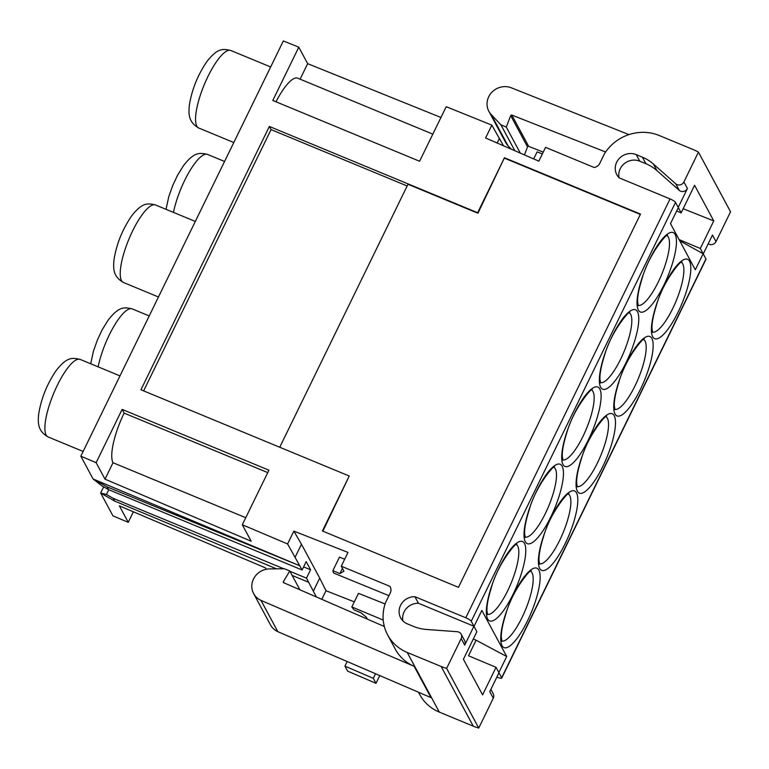 <?xml version="1.0" encoding="UTF-8"?>
<svg xmlns="http://www.w3.org/2000/svg" width="769" height="769" viewBox="0 0 769 769"><rect width="100%" height="100%" fill="white"/><g stroke="black" fill="none" stroke-linecap="round" stroke-linejoin="round"><path stroke-width="1.15" d="M347.175 661.523L344.925 666.117L347.617 671.116L375.983 683.333L373.301 678.345L375.541 673.74M375.983 683.333L379.78 675.567M344.925 666.117L373.301 678.345M303.611 566.907L310.561 569.781L306.485 578.144L316.376 596.946M321.798 599.311L325.989 590.717L354.317 601.867M313.416 591.025L319.712 578.105L325.989 590.717M491.862 125.126L485.585 137.987L538.829 161.154L545.548 147.36L594.11 167.469A7.056 6.623 151.7 0 0 599.753 163.422L604.444 153.8A43.247 40.594 151.7 0 1 659.302 135.536L693.254 149.599A51.898 48.707 151.7 0 1 698.435 152.118L730.55 211.773L715.997 241.62L712.459 235.045L703.251 253.924L705.942 258.922L501.657 677.758L498.966 672.76L489.757 691.648L493.294 698.214A5.191 4.874 -28.3 0 0 493.256 693.849L490.862 689.389M708.211 243.744A5.191 4.874 -28.3 0 0 715.997 241.62M496.899 677.008L497.899 677.422A5.191 1.086 -154 0 0 501.715 678.123L705.99 259.288A5.191 1.086 -154 0 0 705.942 258.922M418.499 692.235L419.759 694.59A43.247 40.594 -28.3 0 0 439.31 712.094L473.262 726.157A51.898 48.707 -28.3 0 0 478.741 728.06L446.626 668.396L461.179 638.558A5.191 4.874 -28.3 0 0 457.228 631.714L426.391 629.455A42.526 39.911 -28.3 0 1 413.53 626.427L407.368 623.87A14.842 13.929 -28.3 0 1 400.659 617.863A14.842 13.929 -28.3 0 1 401.572 603.578A14.842 13.929 -28.3 0 1 414.895 596.686L465.783 617.767A5.191 1.086 -154 0 1 471.243 621.246L473.925 626.245L418.432 603.261L414.895 596.686M390.546 587.651L389.825 586.314A7.056 6.623 -28.3 0 1 390.287 592.899L385.596 602.511A43.247 40.594 -28.3 0 0 387.653 634.925A43.247 40.594 -28.3 0 0 407.195 652.429L441.146 666.492A51.898 48.707 -28.3 0 0 446.626 668.396M310.561 569.781L306.177 561.63L302.102 569.992L108.554 489.622L101.758 485.748L93.116 479.01L80.822 456.18L96.135 462.678L105.007 479.164L251.184 541.222L242.312 524.746L287.587 543.962L302.102 569.992M543.241 152.099L528.678 146.37A0.865 0.807 -28.3 0 0 527.524 146.879L524.439 154.896M511.154 149.109L508.04 145.802L491.199 114.533A17.303 16.236 -28.3 0 1 488.863 111.294A17.303 16.236 -28.3 0 1 491.737 92.367A17.303 16.236 -28.3 0 1 511.049 87.704L628.946 134.613M488.863 111.294L505.704 142.563A17.303 16.236 -28.3 0 0 508.04 145.802M605.626 151.993L511.846 115.09A0.865 0.807 -28.3 0 0 510.693 115.6L506.281 127.058L500.898 124.828L491.199 114.533M619.055 177.735A14.842 13.929 151.7 0 1 624.447 163.528A14.842 13.929 151.7 0 1 639.779 161.192L645.931 163.739A42.526 39.911 151.7 0 1 656.928 170.593L679.238 190.337A5.191 4.874 -28.3 0 0 687.419 188.53L678.21 207.409L675.518 202.41A5.191 1.086 -154 0 0 670.059 198.931L619.17 177.85A14.842 13.929 151.7 0 1 616.805 174.707A14.842 13.929 151.7 0 1 619.429 158.308A14.842 13.929 151.7 0 1 636.242 154.627L642.394 157.174A42.526 39.911 151.7 0 1 653.39 164.028L675.701 183.772A5.191 4.874 -28.3 0 0 683.881 181.955L698.435 152.118M473.925 626.245L464.716 645.124L461.179 638.558M402.908 620.891A14.842 13.929 151.7 0 1 418.432 603.261M461.14 634.185L464.678 640.76A5.191 4.874 151.7 0 1 464.716 645.124M267.747 472.599L124.136 413.116L122.127 409.387L96.135 462.678M242.312 524.746L268.929 470.186L122.127 409.387M503.484 145.774L491.852 125.136L446.203 106.699L419.595 161.259L272.793 100.47L298.785 47.178L307.658 63.654L440.954 117.474M506.281 127.058L520.296 153.089M500.898 124.828L514.836 150.714M124.136 413.116A41.949 11.497 112.5 0 0 113.014 462.736L245.753 517.7M276.004 101.796A41.949 11.497 -67.5 0 1 297.718 78.188L432.822 134.142M384.337 626.514L283.751 582.758A0.865 0.807 151.7 0 1 283.405 581.614L289.769 570.973L299.881 589.775M277.83 631.666L430.986 697.618L414.155 666.339L260.989 600.387L277.83 631.666A17.303 16.236 -28.3 0 1 270.467 624.861L253.635 593.581A17.303 16.236 -28.3 0 0 260.989 600.387M289.769 570.973L284.386 568.752L269.592 568.906A17.303 16.236 -28.3 0 0 253.635 593.581M387.653 634.925L395.285 649.123A43.247 40.594 -28.3 0 0 414.155 666.339M679.075 239.582L700.319 248.474L713.757 220.914L683.16 208.726M679.719 240.784L703.145 253.732L700.319 248.474M676.643 211.014L681.142 212.859L678.316 207.601L670.501 223.625L695.311 269.794L703.145 253.732M681.142 212.859L694.59 185.291L713.757 220.914M533.686 158.914L537.137 151.849L542.318 153.992M476.867 631.695L474.031 626.437L481.846 610.413L506.694 656.505L498.87 672.567L496.034 667.309L482.596 694.878L463.419 659.254L476.867 631.695M389.825 586.314L341.273 566.205L343.954 571.194L339.869 573.587L342.426 568.349M388.922 595.687L333.602 573.03L332.852 570.685L339.869 573.587M473.262 639.068L476.107 640.202L468.513 655.784L496.034 667.309M367.371 619.132L366.361 617.257L360.949 612.749L353.932 609.846L351.846 606.933L383.212 620.074M499.446 138.276L497.139 143.015M476.107 640.202L506.694 656.505M351.846 606.933L358.469 593.36L385.096 603.963M287.577 543.962L293.854 531.11L347.992 552.411L341.273 566.205M332.852 570.685L339.465 557.131L344.695 559.188M293.854 531.11L301.448 544.231L295.171 557.121M319.712 578.105L301.448 544.231M504.454 157.751L477.645 212.715L269.361 126.452L140.938 389.768L349.222 476.021L322.413 530.985L458.459 587.324L640.49 214.09L504.454 157.751L477.934 213.234L407.993 184.272L279.733 447.25M477.645 212.715L477.934 213.234M640.327 214.436L504.733 158.279M349.222 476.021L322.865 531.168M407.157 185.973L271.053 129.605L143.63 390.883M269.361 126.452L271.053 129.605M478.741 728.06L493.294 698.214M133.383 511.808L128.25 522.343L119.378 505.858L265.555 567.926L266.276 569.252M128.25 522.343L112.937 515.845L100.652 493.016L106.468 494.496L108.804 489.718M100.652 493.016L103.661 486.835M283.751 568.752L113.254 498.341L106.468 494.496M306.485 578.144L289.942 571.309M105.007 479.164L113.014 462.736M276.475 568.829L114.735 501.1L113.254 498.341M308.754 582.344L292.143 575.395M100.672 493.044L114.735 501.1M107.064 486.854L299.833 565.792L93.097 478.981L107.064 486.854L108.554 489.622M298.785 47.178L283.348 40.94L80.822 456.18M307.658 63.654L300.093 79.169M473.262 726.157L441.146 666.492M439.31 712.094L407.195 652.429M656.928 170.593L653.39 164.028M679.238 190.337L675.701 183.772M687.419 188.53L683.881 181.955M642.394 157.174L645.931 163.739M639.779 161.192L636.242 154.627M510.693 115.6L527.524 146.879M511.846 115.09L528.678 146.37M283.405 581.614L284.097 582.902M675.518 202.41L471.243 621.246M521.065 574.549A42.977 11.775 112.5 0 0 518.864 541.789A42.977 11.775 112.5 0 0 491.064 587.843A42.977 11.775 112.5 0 0 493.275 620.593A42.977 11.775 112.5 0 0 521.065 574.549M535.435 601.252A42.977 11.775 112.5 0 0 533.234 568.493A42.977 11.775 112.5 0 0 505.444 614.546A42.977 11.775 112.5 0 0 507.646 647.296A42.977 11.775 112.5 0 0 535.435 601.252M558.736 497.322A42.977 11.775 112.5 0 0 556.525 464.563A42.977 11.775 112.5 0 0 528.736 510.616A42.977 11.775 112.5 0 0 530.937 543.366A42.977 11.775 112.5 0 0 558.736 497.322M573.107 524.016A42.977 11.775 112.5 0 0 570.906 491.266A42.977 11.775 112.5 0 0 543.106 537.31A42.977 11.775 112.5 0 0 545.317 570.069A42.977 11.775 112.5 0 0 573.107 524.016M596.398 420.085A42.977 11.775 112.5 0 0 594.197 387.336A42.977 11.775 112.5 0 0 566.407 433.38A42.977 11.775 112.5 0 0 568.608 466.139A42.977 11.775 112.5 0 0 596.398 420.085M610.778 446.789A42.977 11.775 112.5 0 0 608.567 414.03A42.977 11.775 112.5 0 0 580.778 460.083A42.977 11.775 112.5 0 0 582.979 492.842A42.977 11.775 112.5 0 0 610.778 446.789M634.069 342.859A42.977 11.775 112.5 0 0 631.868 310.099A42.977 11.775 112.5 0 0 604.069 356.153A42.977 11.775 112.5 0 0 606.28 388.903A42.977 11.775 112.5 0 0 634.069 342.859M648.44 369.562A42.977 11.775 112.5 0 0 646.239 336.803A42.977 11.775 112.5 0 0 618.449 382.856A42.977 11.775 112.5 0 0 620.65 415.606A42.977 11.775 112.5 0 0 648.44 369.562M671.741 265.632A42.977 11.775 112.5 0 0 669.53 232.872A42.977 11.775 112.5 0 0 641.74 278.926A42.977 11.775 112.5 0 0 643.941 311.676A42.977 11.775 112.5 0 0 671.741 265.632M686.111 292.326A42.977 11.775 112.5 0 0 683.91 259.576A42.977 11.775 112.5 0 0 656.111 305.62A42.977 11.775 112.5 0 0 658.312 338.379A42.977 11.775 112.5 0 0 686.111 292.326M652.545 332.141A37.787 10.353 112.5 0 0 679.729 291.24A37.787 10.353 112.5 0 0 681.43 262.392M614.873 409.368A37.787 10.353 112.5 0 0 642.057 368.466A37.787 10.353 112.5 0 0 643.759 339.629M577.211 486.604A37.787 10.353 112.5 0 0 604.396 445.703A37.787 10.353 112.5 0 0 606.087 416.856M539.54 563.831A37.787 10.353 112.5 0 0 566.724 522.93A37.787 10.353 112.5 0 0 568.426 494.083M501.878 641.058A37.787 10.353 112.5 0 0 529.053 600.156A37.787 10.353 112.5 0 0 530.754 571.319M638.174 305.437A37.787 10.353 112.5 0 0 665.358 264.536A37.787 10.353 112.5 0 0 667.05 235.698M600.502 382.664A37.787 10.353 112.5 0 0 627.687 341.763A37.787 10.353 112.5 0 0 629.388 312.925M562.831 459.9A37.787 10.353 112.5 0 0 590.015 418.999A37.787 10.353 112.5 0 0 591.717 390.152M525.169 537.127A37.787 10.353 112.5 0 0 552.353 496.226A37.787 10.353 112.5 0 0 554.055 467.389M487.498 614.354A37.787 10.353 112.5 0 0 514.682 573.453A37.787 10.353 112.5 0 0 516.384 544.615M670.059 198.931L465.783 617.767M233.805 142.534L198.748 128.019A41.949 11.497 -67.5 0 1 198.498 101.248A41.949 11.497 -67.5 0 1 217.396 60.395A41.949 11.497 -67.5 0 1 230.854 50.494L270.65 66.98M173.486 212.398A41.949 11.497 -67.5 0 1 194.105 164.326A41.949 11.497 -67.5 0 1 207.553 154.425L224.567 161.471M158.472 296.997L123.415 282.473A41.949 11.497 -67.5 0 1 123.165 255.712A41.949 11.497 -67.5 0 1 142.063 214.859A41.949 11.497 -67.5 0 1 155.511 204.958L195.316 221.443M98.144 366.861A41.949 11.497 -67.5 0 1 118.772 318.789A41.949 11.497 -67.5 0 1 132.22 308.888L149.234 315.934M83.129 451.451L48.082 436.936A41.949 11.497 -67.5 0 1 47.832 410.165A41.949 11.497 -67.5 0 1 66.73 369.312A41.949 11.497 -67.5 0 1 80.178 359.421L119.983 375.897M652.679 332.429L651.997 328.796C651.756 323.336 653.237 315.511 656.438 305.312C663.416 279.58 683.737 257.413 681.728 262.287M615.017 409.656L614.325 406.022C614.095 400.562 615.575 392.738 618.766 382.549C625.755 356.816 646.075 334.64 644.057 339.523M577.346 486.892L576.663 483.259C576.423 477.789 577.904 469.965 581.104 459.775C588.083 434.043 608.404 411.867 606.395 416.75M539.684 564.119L538.992 560.486C538.752 555.026 540.232 547.201 543.433 537.002C550.421 511.27 570.733 489.103 568.724 493.977M502.013 641.346L501.33 637.722C501.09 632.253 502.57 624.428 505.762 614.239C512.75 588.506 533.071 566.33 531.062 571.213M638.308 305.726L637.626 302.092C637.386 296.632 638.866 288.808 642.067 278.618C649.046 252.876 669.366 230.71 667.357 235.583M600.637 382.952L599.955 379.328C599.714 373.859 601.195 366.034 604.396 355.845C611.384 330.112 631.695 307.936 629.686 312.82M562.975 460.189L562.293 456.555C562.052 451.095 563.533 443.261 566.724 433.072C573.712 407.339 594.033 385.173 592.024 390.046M525.304 537.416L524.621 533.782C524.381 528.322 525.861 520.498 529.062 510.308C536.041 484.576 556.362 462.4 554.353 467.273M487.642 614.642L486.95 611.019C486.719 605.549 488.2 597.724 491.391 587.535C498.379 561.803 518.691 539.627 516.681 544.51M198.748 128.019C189.107 122.434 188.27 115.485 189.376 105.017C191.904 89.502 197.729 75.035 206.851 61.607C217.704 47.813 222.779 48.707 230.854 50.494M166.037 209.312L168.805 196.528L172.775 185.396L177.533 175.294L183.56 165.537C194.403 151.753 199.479 152.637 207.553 154.425M123.415 282.473C113.764 276.898 112.937 269.948 114.033 259.47C116.571 243.965 122.396 229.498 131.518 216.07C142.361 202.276 147.446 203.17 155.511 204.958M90.694 363.775L93.472 350.981L97.442 339.86L102.2 329.757L108.218 320C119.07 306.206 124.145 307.1 132.22 308.888M48.082 436.936C38.431 431.361 37.604 424.401 38.7 413.933C41.228 398.429 47.063 383.952 56.185 370.523C67.028 356.739 72.103 357.623 80.178 359.421"/></g></svg>

